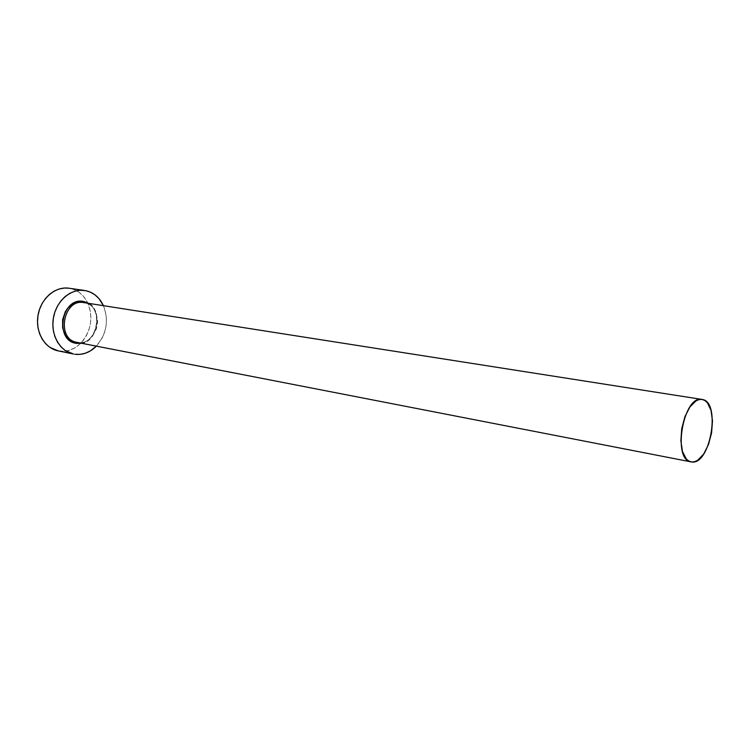 <?xml version="1.0" encoding="UTF-8"?>
<svg xmlns="http://www.w3.org/2000/svg" width="750" height="750" viewBox="0 0 750 750"><rect width="100%" height="100%" fill="white"/><g stroke="black" fill="none" stroke-linecap="round" stroke-linejoin="round"><path stroke-width="0.56" stroke-dasharray="3.75 2.81" d="M83.569 301.481C105.694 304.369 98.625 347.484 76.706 343.397M77.503 342.459C98.325 346.359 105.047 305.363 84.028 302.644L702.206 399.459L84.028 302.644C105.047 305.363 98.325 346.359 77.503 342.459L691.659 461.972L77.475 342.459C97.903 346.772 104.756 304.819 84.019 302.644M58.059 350.85L74.925 354.272L59.541 351.103C67.312 351.966 74.316 349.406 80.541 343.444C91.144 331.35 93.516 317.822 87.666 302.841C83.691 294.834 77.737 290.006 69.806 288.337L69.056 288.225M85.35 290.597L69.806 288.337L85.35 290.597M103.444 305.681C109.003 320.559 106.641 334.05 96.347 346.144L102.075 338.203L104.484 332.559L105.975 326.531L106.481 320.353L106.003 314.241L103.444 305.681M88.612 303.356L92.531 306.637L96.281 313.172L97.584 321.056L97.247 325.153L96.263 329.137L92.503 336.225L86.859 341.269L81.609 343.275M58.163 350.869L64.744 351.197L69.919 350.091L74.85 347.841L79.378 344.531L83.325 340.303L86.55 335.316L88.941 329.747L90.412 323.803L90.909 317.709L90.412 311.681L88.95 305.944L86.55 300.712L83.306 296.166L79.341 292.5L74.784 289.856L69.112 288.225"/><path stroke-width="1.12" d="M76.491 342.272C55.809 338.803 63.581 298.003 84.028 302.644L83.822 302.606C63.216 298.275 55.987 339.403 76.847 342.347L691.013 461.869M691.659 461.972L691.059 461.878C671.934 459.984 683.4 394.688 702.019 399.431L702.206 399.459C721.2 401.616 710.438 465.319 691.659 461.972L694.678 461.681L697.762 460.219L703.669 454.059L708.506 444.459L711.591 432.853L712.481 420.928L711.038 410.409L707.447 402.863L704.991 400.594L702.206 399.459L699.206 399.534L696.094 400.809L690.028 406.781L684.975 416.522L681.75 428.512L680.869 440.841L682.481 451.547L686.287 458.953L688.828 461.053L691.659 461.972M84.6 290.475L69.056 288.225C55.425 286.078 40.903 298.425 38.072 315.056C35.062 331.669 44.522 348.225 58.059 350.85L73.444 354.019C59.85 351.384 50.381 334.613 53.428 317.756C56.297 300.872 70.922 288.328 84.6 290.475L85.35 290.597C93.459 292.312 99.497 297.338 103.444 305.681L98.897 298.519L94.922 294.806L90.347 292.134L85.35 290.597L80.119 290.287L74.85 291.216L69.75 293.363L65.025 296.663L60.872 300.975L57.45 306.15L54.909 311.972L53.353 318.206L52.847 324.609L53.4 330.928L55.003 336.891L57.572 342.262L61.003 346.847L65.156 350.456L73.444 354.019M96.347 346.144C90.028 352.425 82.884 355.134 74.925 354.272L80.156 354.356L85.35 353.231L90.309 350.934L96.347 346.144M81.609 343.275L76.706 343.397L73.378 342.506L67.584 338.456L65.344 335.438L62.634 327.994L62.616 319.669L65.287 311.775L67.519 308.381L73.322 303.366L80.128 301.303L83.569 301.481L88.612 303.356M69.112 288.225L64.594 288.028L59.344 288.938L54.272 291.047L49.584 294.281L45.45 298.528L42.056 303.619L39.534 309.356L37.997 315.506L37.5 321.816L38.062 328.041L39.666 333.919L42.234 339.225L45.666 343.744L49.8 347.316L58.163 350.869M76.706 343.397C54.009 341.278 61.331 296.503 83.569 301.481M83.822 302.606L702.019 399.431"/></g></svg>
